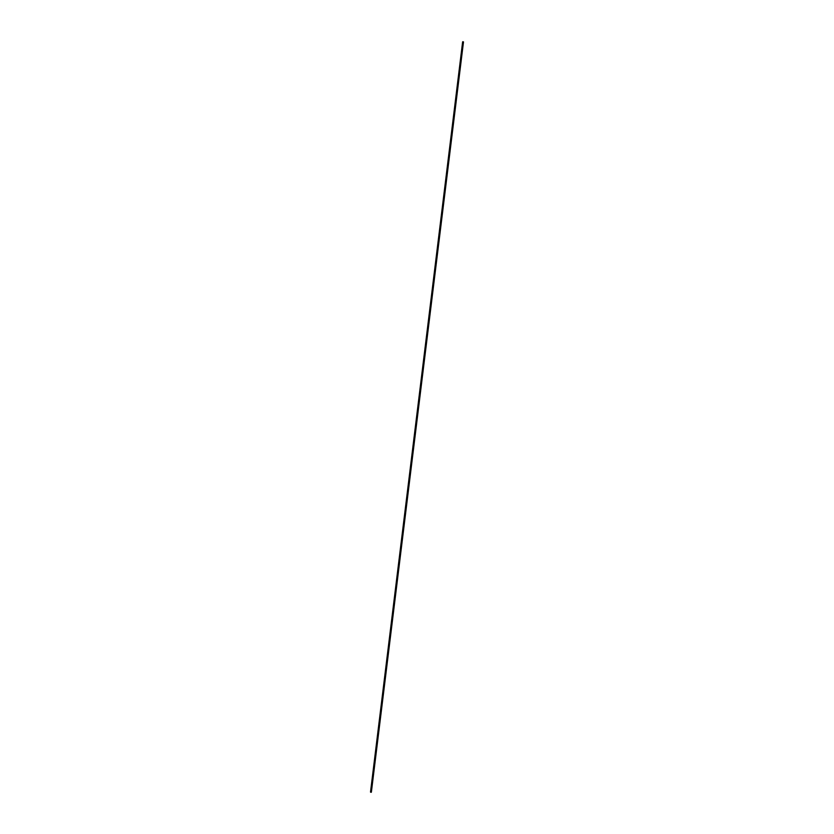 <?xml version="1.0" encoding="UTF-8"?>
<svg xmlns="http://www.w3.org/2000/svg" width="834" height="834" viewBox="0 0 834 834"><rect width="100%" height="100%" fill="white"/><g stroke="black" fill="none" stroke-linecap="round" stroke-linejoin="round"><path stroke-width="1.25" d="M462.714 41.752L463.423 41.836L462.703 41.992M370.671 792.019L371.224 792.29L370.671 792.019M370.577 792.164L371.224 792.29M370.515 792.039L462.63 41.856M371.37 792.144L463.485 41.961"/></g></svg>
